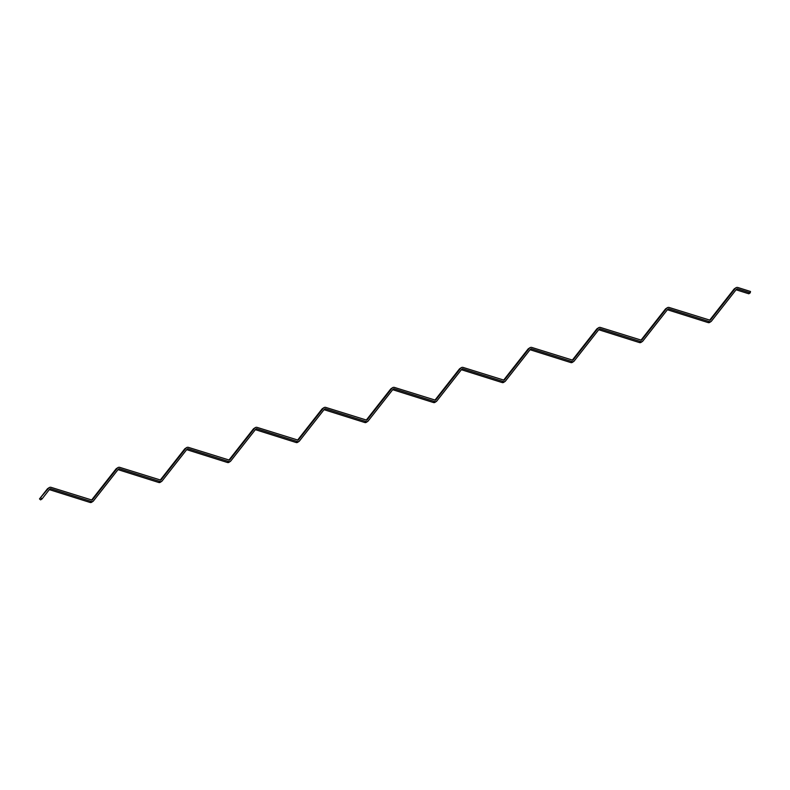 <?xml version="1.0" encoding="UTF-8"?>
<svg xmlns="http://www.w3.org/2000/svg" width="790" height="790" viewBox="0 0 790 790"><rect width="100%" height="100%" fill="white"/><g stroke="black" fill="none" stroke-linecap="round" stroke-linejoin="round"><path stroke-width="1.19" d="M40.922 497.986L42.018 498.954L40.596 499.873L39.5 498.905L48.664 488.111A2.706 2.439 57 0 1 51.192 487.381L92.183 500.139L117.345 468.134A2.706 2.439 57 0 1 119.873 467.394L160.864 480.152L186.015 448.147A2.706 2.439 57 0 1 188.543 447.407L229.535 460.165L254.686 428.16A2.706 2.439 57 0 1 257.214 427.42L298.205 440.178L323.367 408.173A2.706 2.439 57 0 1 325.895 407.443L366.886 420.201L392.038 388.186A2.706 2.439 57 0 1 394.566 387.456L435.557 400.214L460.708 368.199A2.706 2.439 57 0 1 463.236 367.469L504.227 380.227L529.389 348.222A2.706 2.439 57 0 1 531.917 347.481L572.908 360.24L598.06 328.235A2.706 2.439 57 0 1 600.588 327.495L641.579 340.253L666.73 308.248A2.706 2.439 57 0 1 669.258 307.507L710.25 320.266L735.411 288.261A2.706 2.439 57 0 1 737.939 287.53L750.5 291.49L750.214 292.853L737.653 288.893A1.225 1.106 57 0 0 736.507 289.229L711.444 321.145A1.965 1.778 -123 0 1 709.608 321.688L668.982 308.88A1.225 1.106 57 0 0 667.827 309.216L642.774 341.132A1.965 1.778 -123 0 1 640.937 341.665L600.301 328.867A1.225 1.106 57 0 0 599.156 329.203L574.103 361.119A1.965 1.778 -123 0 1 572.266 361.652L531.63 348.854A1.225 1.106 57 0 0 530.485 349.19L505.422 381.106A1.965 1.778 -123 0 1 503.586 381.639L462.96 368.841A1.225 1.106 57 0 0 461.804 369.167L436.751 401.093A1.965 1.778 -123 0 1 434.915 401.626L394.279 388.818A1.225 1.106 57 0 0 393.134 389.154L368.081 421.08A1.965 1.778 -123 0 1 366.244 421.613L325.608 408.805A1.225 1.106 57 0 0 324.463 409.141L299.4 441.057A1.965 1.778 -123 0 1 297.563 441.6L256.938 428.792A1.225 1.106 57 0 0 255.782 429.128L230.729 461.044A1.965 1.778 -123 0 1 228.893 461.577L188.257 448.779A1.225 1.106 57 0 0 187.112 449.115L162.059 481.031A1.965 1.778 -123 0 1 160.222 481.564L119.586 468.766A1.225 1.106 57 0 0 118.441 469.102L93.378 501.018A1.965 1.778 -123 0 1 91.541 501.551L50.916 488.753A1.225 1.106 57 0 0 49.76 489.079L42.018 498.954M92.993 501.374L91.571 502.292A1.965 1.778 -123 0 1 90.119 502.47L49.493 489.672A1.225 1.106 57 0 0 49.336 489.632M49.207 487.618L47.785 488.546A2.706 2.439 57 0 0 47.252 489.04L39.5 498.905M117.878 467.641L116.456 468.559A2.706 2.439 57 0 0 115.923 469.053L91.551 500.1M161.664 481.387L160.242 482.315A1.965 1.778 -123 0 1 158.8 482.493L118.164 469.685A1.225 1.106 57 0 0 118.006 469.645M186.559 447.654L185.137 448.572A2.706 2.439 57 0 0 184.593 449.066L160.222 480.113M230.334 461.409L228.922 462.328A1.965 1.778 -123 0 1 227.471 462.506L186.845 449.698A1.225 1.106 57 0 0 186.677 449.658M255.229 427.666L253.807 428.585A2.706 2.439 57 0 0 253.274 429.079L228.903 460.126M299.015 441.422L297.593 442.341A1.965 1.778 -123 0 1 296.141 442.519L255.516 429.711A1.225 1.106 57 0 0 255.358 429.681M323.9 407.68L322.478 408.598A2.706 2.439 57 0 0 321.945 409.092L297.573 440.139M367.686 421.435L366.264 422.354A1.965 1.778 -123 0 1 364.822 422.531L324.186 409.734A1.225 1.106 57 0 0 324.028 409.694M392.581 387.693L391.159 388.621A2.706 2.439 57 0 0 390.615 389.115L366.244 420.152M436.357 401.448L434.944 402.367A1.965 1.778 -123 0 1 433.493 402.545L392.867 389.747A1.225 1.106 57 0 0 392.699 389.707M461.251 367.715L459.829 368.634A2.706 2.439 57 0 0 459.296 369.128L434.925 400.175M505.037 381.461L503.615 382.39A1.965 1.778 -123 0 1 502.163 382.558L461.538 369.76A1.225 1.106 57 0 0 461.38 369.72M529.922 347.728L528.51 348.647A2.706 2.439 57 0 0 527.967 349.141L503.595 380.188M573.708 361.474L572.286 362.403A1.965 1.778 -123 0 1 570.844 362.58L530.208 349.772A1.225 1.106 57 0 0 530.051 349.733M598.603 327.741L597.181 328.66A2.706 2.439 57 0 0 596.638 329.154L572.266 360.201M642.379 341.497L640.967 342.416A1.965 1.778 -123 0 1 639.515 342.593L598.889 329.786A1.225 1.106 57 0 0 598.731 329.746M667.274 307.754L665.851 308.673A2.706 2.439 57 0 0 665.318 309.166L640.947 340.214M711.059 321.51L709.637 322.429A1.965 1.778 -123 0 1 708.186 322.606L667.56 309.799A1.225 1.106 57 0 0 667.402 309.769M735.944 287.767L734.532 288.696A2.706 2.439 57 0 0 733.989 289.179L709.618 320.226M750.214 292.853L748.802 293.781L736.231 289.821A1.225 1.106 57 0 0 736.073 289.782M47.252 489.04L48.664 488.111M115.923 469.053L117.345 468.134M184.593 449.066L186.015 448.147M253.274 429.079L254.686 428.16M321.945 409.092L323.367 408.173M390.615 389.115L392.038 388.186M459.296 369.128L460.708 368.199M527.967 349.141L529.389 348.222M596.638 329.154L598.06 328.235M665.318 309.166L666.73 308.248M733.989 289.179L735.411 288.261M736.231 289.821L737.653 288.893M708.186 322.606L709.608 321.688M667.56 309.799L668.982 308.88M639.515 342.593L640.937 341.665M598.889 329.786L600.301 328.867M570.844 362.58L572.266 361.652M530.208 349.772L531.63 348.854M502.163 382.558L503.586 381.639M461.538 369.76L462.96 368.841M433.493 402.545L434.915 401.626M392.867 389.747L394.279 388.818M364.822 422.531L366.244 421.613M324.186 409.734L325.608 408.805M296.141 442.519L297.563 441.6M255.516 429.711L256.938 428.792M227.471 462.506L228.893 461.577M186.845 449.698L188.257 448.779M158.8 482.493L160.222 481.564M118.164 469.685L119.586 468.766M90.119 502.47L91.541 501.551M49.493 489.672L50.916 488.753"/></g></svg>

